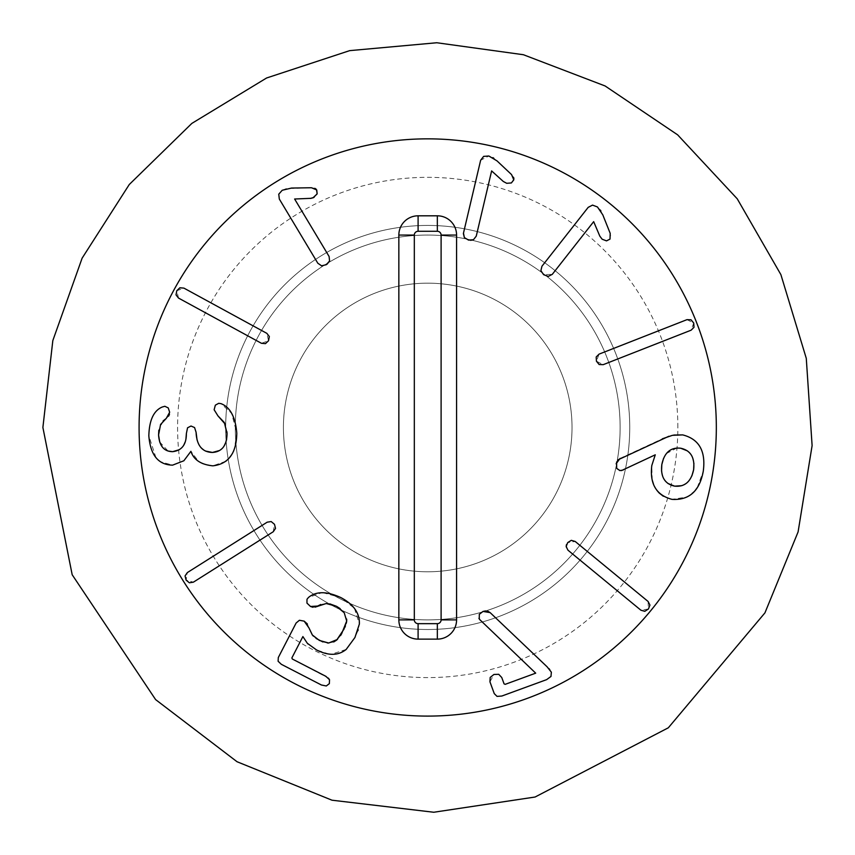 <?xml version="1.0" encoding="UTF-8"?>
<svg xmlns="http://www.w3.org/2000/svg" width="855" height="855" viewBox="0 0 855 855"><rect width="100%" height="100%" fill="white"/><g stroke="black" fill="none" stroke-linecap="round" stroke-linejoin="round"><path stroke-width="0.64" stroke-dasharray="4.28 3.21" d="M677.855 427.468A250.141 250.141 0 0 0 302.649 210.843A250.141 250.141 0 0 0 302.649 644.093A250.141 250.141 0 0 0 677.855 427.468M716.33 427.468A288.616 288.616 0 0 1 283.4 677.427A288.616 288.616 0 0 1 283.4 177.519A288.616 288.616 0 0 1 716.33 427.468A288.616 288.616 0 0 1 283.4 677.427A288.616 288.616 0 0 1 283.4 177.519A288.616 288.616 0 0 1 716.33 427.468A288.616 288.616 0 0 0 283.4 177.519A288.616 288.616 0 0 0 283.4 677.427A288.616 288.616 0 0 0 716.33 427.468A288.616 288.616 0 0 0 283.4 177.519A288.616 288.616 0 0 0 283.4 677.427A288.616 288.616 0 0 0 716.33 427.468A288.616 288.616 0 0 1 283.4 677.427A288.616 288.616 0 0 1 283.4 177.519A288.616 288.616 0 0 1 716.33 427.468M572.027 427.468A144.313 144.313 0 0 1 355.562 552.448A144.313 144.313 0 0 1 355.562 302.499A144.313 144.313 0 0 1 572.027 427.468A144.313 144.313 0 0 1 355.562 552.448A144.313 144.313 0 0 1 355.562 302.499A144.313 144.313 0 0 1 572.027 427.468A144.313 144.313 0 0 1 355.562 552.448A144.313 144.313 0 0 1 355.562 302.499A144.313 144.313 0 0 1 572.027 427.468A144.313 144.313 0 0 1 355.562 552.448A144.313 144.313 0 0 1 355.562 302.499A144.313 144.313 0 0 1 572.027 427.468A144.313 144.313 0 0 1 355.562 552.448A144.313 144.313 0 0 1 355.562 302.499A144.313 144.313 0 0 1 572.027 427.468A144.313 144.313 0 0 1 355.562 552.448A144.313 144.313 0 0 1 355.562 302.499A144.313 144.313 0 0 1 572.027 427.468M600.841 210.811L610.203 233.372L610.876 236.792L610.01 239.101L606.516 240.875L602.144 239.218L599.825 236.151L593.669 221.648L552.287 274.337L543.62 274.679M540.894 270.65L541.952 266.226L588.187 207.359L592.472 205.104L597.442 206.953L600.381 210.106M566.512 544.582L567.72 542.594L575.18 541.461L648.101 601.471L648.421 609.006L640.908 610.214L567.987 550.203L566.234 545.501M329.517 679.736L329.367 683.615L326.3 685.977L321.405 684.994L281.327 664.303L278.11 661.257L278.303 657.538L296.108 623.039L299.4 620.27L304.156 621.136M307.351 623.936L308.944 627.891M313.358 636.12L316.083 638.439M322.827 641.934L327.326 642.939M328.705 643.013L333.696 641.977M337.469 639.412L340.621 635.479M341.177 634.581L341.594 633.854M344.234 628.756L344.8 627.495M345.388 626.095L346.328 623.188M346.67 619.116L343.026 611.261M342.844 611.058L340.098 608.568M329.763 603.854L327.048 603.534M326.215 603.523L320.849 604.464M315.132 607.136L312.919 607.264M310.515 606.484L306.956 603.106L306.988 599.27L308.452 597.506L321.694 592.75M292.325 659.013L328.373 678.09M307.33 643.281L302.884 636.569L291.865 657.933M328.972 654.075L316.468 649.896L308.11 644.082M357.914 630.691L354.943 637.499L346.179 649.426L331.248 654.278M354.504 608.525L359.357 624.064L358.384 629.205M358.373 629.205L358.106 630.103M323.062 592.729L340.931 597.624L354.205 608.129M159.714 441.992L168.082 451.045M179.443 449.677L182.831 446.545M182.981 446.331L185.909 439.352M186.379 433.528L187.555 427.789L191.018 426.025L194.577 427.564L196.126 433.389M197.067 439.962L199.407 445.487M200.305 446.802L205.403 451.034M219.382 450.553L223.059 447.486M223.23 447.272L226.532 440.026M226.917 431.722L225.089 423.995M217.972 415.904L214.135 409.748L215.353 405.163L218.72 403.314L221.05 403.656L231.641 413.36L236.792 433.239L234.259 449.506M163.123 420.916L158.827 430.183M155.941 457.607L148.834 435.804C149.251 420.222 153.708 410.635 162.215 407.023L164.844 406.285L168.243 407.91L169.653 412.249L169.472 414.194M168.713 416.043L166.223 418.469M183.686 460.92L172.592 465.141L160.494 461.743L156.016 457.703M202.475 463.752L198.51 461.326L190.911 451.322L183.857 460.77M225.699 461.337L212.788 465.836L202.507 463.763M234.099 449.912L233.768 450.703M232.485 453.342L226.618 460.599M321.576 265.798L317.825 263.233L279.318 199.044L278.623 194.609L282.236 190.259L286.222 188.634L311.466 187.747L314.875 188.324M316.168 189.179L316.916 194.438M316.874 194.513L314.063 197.377M312.834 197.954L311.316 198.317M310.365 198.435L294.622 199.012L329.09 256.479L329.624 260.871M327.102 264.163L326.311 264.687M178.513 298.064L176.782 290.721L183.932 288.124L266.846 333.343L268.534 340.76L261.427 343.283L178.513 298.064M271.27 521.582L274.487 524.307L273.226 531.757L193.38 582.17L186.112 580.107L187.331 572.594L267.188 522.181L271.185 521.561M549.765 669.561L551.357 672.19L551.015 676.412L546.612 679.65L501.842 696.034L497.044 696.387L494.265 693.619L489.947 681.82L493.944 674.467M498.722 674.296L501.746 677.502L504.076 683.872L505.209 684.331L535.7 673.163L480.232 620.185L478.918 618.293L479.313 614.317M504.076 683.872L505.209 684.331M490.129 612.608L548.835 668.524M485.597 610.919L487.895 611.272M479.452 614.114L483.011 611.432M676.904 448.031L666.419 453.524L663.566 458.344M661.546 471.105L663.341 477.913M663.993 479.11L667.947 483.481M682.675 434.896C699.08 439.043 705.952 451.141 703.27 471.212L697.22 487.703M695.158 490.524L687.335 497.001L672.019 499.373L663.298 496.242M656.822 490.278L653.573 484.432M652.183 479.933L651.799 465.548L655.261 454.807L623.145 470.036M681.83 485.683L687.003 482.765M688.339 481.472L691.877 475.914M693.897 463.164L691.834 455.961M691.374 455.181L687.356 450.863M621.457 470.603L617.203 469.149M668.867 436.264L673.804 435.045M620.046 458.419L662.401 438.786M616.605 461.989L618.026 459.83M617.171 469.106L616.102 463.816M686.982 319.652L693.726 323.04L691.118 330.19L603.202 364.668L596.427 361.205L599.066 354.13L686.982 319.652M493.805 158.228L511.557 174.591L513.588 177.37M513.93 178.887L511.365 182.949L506.705 183.291L503.306 181.474L491.625 170.915L476.256 236.13L473.467 239.721M463.389 233.597L480.638 160.259L488.857 156.005L492.843 157.619M470.678 240.341L468.54 240.084L464.372 237.583M235.296 427.468A192.418 192.418 0 0 1 523.923 260.839A192.418 192.418 0 0 1 523.923 594.107A192.418 192.418 0 0 1 235.296 427.468A192.418 192.418 0 0 1 523.923 260.839A192.418 192.418 0 0 1 523.923 594.107A192.418 192.418 0 0 1 235.296 427.468M629.75 427.468A202.037 202.037 0 0 1 326.696 602.433A202.037 202.037 0 0 1 326.696 252.503A202.037 202.037 0 0 1 629.75 427.468A202.037 202.037 0 0 1 326.696 602.433A202.037 202.037 0 0 1 326.696 252.503A202.037 202.037 0 0 1 629.75 427.468A202.037 202.037 0 0 1 326.696 602.433A202.037 202.037 0 0 1 326.696 252.503A202.037 202.037 0 0 1 629.75 427.468A202.037 202.037 0 0 1 326.696 602.433A202.037 202.037 0 0 1 326.696 252.503A202.037 202.037 0 0 1 629.75 427.468M42.889 427.468L52.828 340.579L82.123 258.167L129.276 184.509L191.851 123.398L266.6 77.987L349.674 50.637L436.777 42.75L523.42 54.731L605.116 85.97L677.641 134.844L737.256 198.83L780.893 274.637L806.276 358.33L812.111 445.594L798.089 531.928L764.936 612.864L668.321 727.797L535.08 797.02L433.752 812.25L332.007 800.205L237.049 761.741L155.599 699.582L72.183 574.742L42.889 427.468"/><path stroke-width="1.28" d="M543.62 274.679L540.894 270.65L541.952 266.226L588.187 207.359L592.536 205.104L597.442 206.953L602.796 214.84L610.203 233.372L610.01 239.101L606.516 240.875L602.144 239.218L599.825 236.151L593.669 221.648L552.287 274.337L548.237 276.421L543.62 274.679L540.894 270.65M600.381 210.106L600.841 210.811M648.101 601.471L649.95 605.073L648.421 609.006L644.798 611.325L640.908 610.214L567.987 550.203L566.138 546.591L567.72 542.594L571.29 540.339L575.18 541.461L648.101 601.471M566.234 545.501L566.512 544.582M312.919 607.264L310.515 606.484L306.956 603.106L306.988 599.27L308.452 597.506C316.029 591.104 326.856 591.147 340.931 597.624C353.649 604.378 359.795 613.195 359.357 624.064L354.943 637.499L346.179 649.426C338.291 655.774 328.384 655.924 316.468 649.896L307.33 643.281L302.884 636.569L291.865 657.933L292.325 659.013L325.883 676.326L329.517 679.736L329.367 683.615L326.289 685.977L321.405 684.994L281.327 664.303L278.11 661.257L278.303 657.538L296.108 623.039L299.4 620.27L304.156 621.136L307.351 623.936M304.156 621.136L308.944 627.891L312.278 634.88M312.385 635.009L313.358 636.12M316.083 638.439L322.827 641.934M308.944 627.891L312.385 635.009L319.396 640.438L328.705 643.013L337.469 639.412M327.326 642.939L328.705 643.013M333.696 641.977L336.688 640.074L344.234 628.756M340.621 635.479L341.177 634.581M341.594 633.854L346.692 621.051L346.67 619.116M344.8 627.495L345.388 626.095M346.328 623.188L346.692 621.051L344.223 612.768L336.453 606.291L329.763 603.854M340.098 608.568L336.453 606.291L326.215 603.523L315.132 607.136M327.048 603.534L326.215 603.523M320.849 604.464L317.611 606.056L310.515 606.484M328.373 678.09L329.517 679.736M291.865 657.933L292.325 659.013M308.11 644.082L307.33 643.281M331.248 654.278L328.972 654.075M358.106 630.103L357.914 630.691M321.694 592.75L323.062 592.729M158.827 430.183L158.57 435.003L159.714 441.992M168.082 451.045L172.657 451.664L179.443 449.677M225.089 423.995L217.972 415.904L214.135 409.748L215.353 405.163L218.72 403.314L221.05 403.656C230.23 407.226 235.478 417.08 236.792 433.239C236.461 453.225 228.456 464.083 212.788 465.836C200.957 464.618 193.668 459.776 190.911 451.322L183.857 460.77L172.592 465.141C158.303 464.874 150.395 455.106 148.834 435.804C149.251 420.222 153.708 410.635 162.215 407.023L164.844 406.285L168.243 407.91L169.653 412.249L166.223 418.469L160.58 424.475L158.57 435.003C159.361 446.021 164.053 451.579 172.657 451.664C181.848 450.596 186.422 444.557 186.379 433.528L187.555 427.789L191.018 426.025L194.577 427.564L196.084 432.235L197.067 439.962M185.909 439.352L186.379 433.528M199.407 445.487L200.305 446.802M205.403 451.034L212.446 452.455L219.382 450.553M196.126 433.389C197.024 445.84 202.453 452.199 212.446 452.455C221.958 451.825 226.821 445.551 227.045 433.635L226.917 431.722M226.532 440.026L227.045 433.635L224.341 422.488L217.972 415.904M166.223 418.469L163.123 420.916M169.472 414.194L168.713 416.043M233.768 450.703L232.485 453.342M226.618 460.599L225.699 461.337M311.316 198.317L294.622 199.012L329.09 256.479L329.581 260.989L326.311 264.687L321.576 265.798L317.825 263.233L279.318 199.044L278.762 194.171L282.236 190.259L291.523 188.057L311.466 187.747L316.756 189.981L317.162 193.871L312.834 197.954M314.875 188.324L316.168 189.179M314.063 197.377L310.365 198.435M326.311 264.687L321.576 265.798M329.624 260.871L327.102 264.163M178.513 298.064L176.023 294.868L176.782 290.721L179.903 287.761L183.932 288.124L266.846 333.343L269.336 336.539L268.534 340.76L265.456 343.646L261.427 343.283L178.513 298.064M193.38 582.17L189.372 582.789L186.112 580.107L185.054 575.949L187.331 572.594L267.188 522.181L271.185 521.561L274.487 524.307L275.513 528.401L273.226 531.757L193.38 582.17M487.895 611.272L490.129 612.608L547.093 666.793L551.357 672.19L550.983 676.455L546.612 679.65L501.842 696.034L497.044 696.387L494.265 693.619L489.947 681.82L490.193 677.427L493.944 674.467L498.722 674.296M493.944 674.467L498.722 674.296L501.746 677.502L504.076 683.872L505.209 684.331L535.7 673.163L479.57 619.415M504.076 683.872L505.209 684.331M479.27 618.999L479.313 614.317L483.011 611.432L485.597 610.919M480.232 620.185L478.918 618.293M548.835 668.524L549.765 669.561M483.011 611.432L490.129 612.608M687.356 450.863L680.644 448.212C670.555 447.165 664.271 452.637 661.813 464.628C660.445 476.759 664.72 483.941 674.627 486.153C684.791 487.126 691.129 481.632 693.64 469.684C694.955 457.511 690.626 450.35 680.644 448.212L676.904 448.031M663.566 458.344L661.813 464.628L661.546 471.105M663.341 477.913L663.993 479.11M667.947 483.481L674.627 486.153L681.83 485.683M697.22 487.703L695.158 490.524M673.804 435.045L682.675 434.896C699.08 439.043 705.952 451.141 703.27 471.212C699.636 491.027 689.226 500.41 672.019 499.373C656.341 495.216 649.597 483.941 651.799 465.548L655.261 454.807L621.457 470.603M663.298 496.242L659.205 493.036M659.013 492.843L656.822 490.278M653.573 484.432L652.183 479.933M687.003 482.765L688.339 481.472M691.877 475.914L693.64 469.684L693.897 463.164M691.834 455.961L691.374 455.181M623.145 470.036L619.875 470.603L616.679 468.337L616.605 461.989M618.026 459.83L668.867 436.264M662.401 438.786L672.447 435.323L682.675 434.896M616.102 463.816L620.046 458.419M686.982 319.652L691.032 319.791L693.726 323.04L693.982 327.326L691.118 330.19L603.202 364.668L599.152 364.529L596.427 361.205L596.192 356.995L599.066 354.13L686.982 319.652M497.033 160.9L511.557 174.591L513.791 179.871L511.365 182.949L506.705 183.291L503.306 181.474L491.625 170.915L476.256 236.13L473.467 239.721L468.54 240.084L464.372 237.583L463.474 233.126L480.638 160.259L483.631 156.38L488.857 156.005L497.033 160.9M513.588 177.37L513.93 178.887M492.843 157.619L493.805 158.228M464.372 237.583L463.389 233.597M473.467 239.721L470.678 240.341M716.33 427.468A288.616 288.616 0 0 1 283.4 677.427A288.616 288.616 0 0 1 283.4 177.519A288.616 288.616 0 0 1 716.33 427.468M437.333 639.123L418.095 639.123A19.238 19.238 0 0 1 398.847 619.886L398.847 235.061A19.238 19.238 0 0 1 418.095 215.813L437.333 215.813A19.238 19.238 0 0 1 456.581 235.061L456.581 619.886A19.238 19.238 0 0 1 437.333 639.123L437.333 623.658A3.773 3.773 0 0 0 441.105 619.886L441.105 235.061A3.773 3.773 0 0 0 437.333 231.278L418.095 231.278A3.773 3.773 0 0 0 414.322 235.061L414.322 619.886A3.773 3.773 0 0 0 418.095 623.658L437.333 623.658M418.095 639.123L418.095 623.658M456.581 619.886L441.105 619.886M456.581 235.061L441.105 235.061M437.333 215.813L437.333 231.278M418.095 215.813L418.095 231.278M398.847 235.061L414.322 235.061M398.847 619.886L414.322 619.886M42.889 427.468L52.828 340.579L82.123 258.167L129.276 184.509L191.851 123.398L266.6 77.987L349.674 50.637L436.777 42.75L523.42 54.731L605.116 85.97L677.641 134.844L737.256 198.83L780.893 274.637L806.276 358.33L812.111 445.594L798.089 531.928L764.936 612.864L668.321 727.797L535.08 797.02L433.752 812.25L332.007 800.205L237.049 761.741L155.599 699.582L72.183 574.742L42.889 427.468"/></g></svg>
